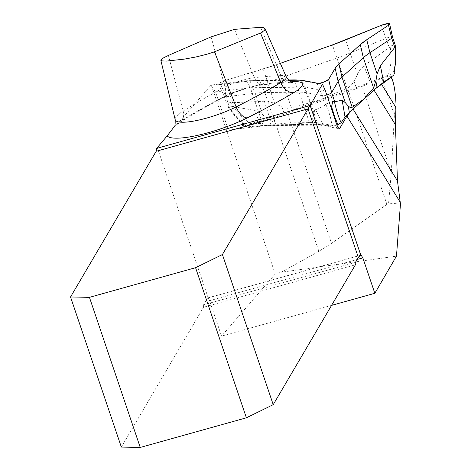 <?xml version="1.0" encoding="UTF-8"?>
<svg xmlns="http://www.w3.org/2000/svg" width="471" height="471" viewBox="0 0 471 471"><rect width="100%" height="100%" fill="white"/><g stroke="black" fill="none" stroke-linecap="round" stroke-linejoin="round"><path stroke-width="0.35" stroke-dasharray="2.35 1.77" d="M351.13 110.82L353.079 109.101M391.307 76.879A7.33 1.584 161.3 0 0 391.295 76.708A7.33 1.584 161.3 0 0 381.952 78.263L362.105 86.376L391.307 172.657L394.392 115.024L396.017 104.456M386.909 204.373L331.525 243.366L287.434 113.105L348.693 91.474L386.909 204.373L388.599 203.166L391.307 172.657M287.434 113.105A66.794 14.442 161.3 0 1 273.627 117.62L318.873 251.308L331.525 243.366M362.105 86.376A66.794 14.442 161.3 0 1 348.693 91.474M318.873 251.308L281.122 272.238L396.47 256.142M273.627 117.62L233.469 129.507C230.284 129.778 228.294 129.054 227.511 127.335L215.524 91.927L211.885 86.882L275.223 274.01L281.122 272.238M374.039 90.144L353.026 109.019M373.992 90.067L375.964 88.36M157.243 147.37L208.37 298.431A4.074 0.966 74.4 0 0 207.687 297.937A4.074 0.966 74.4 0 0 207.511 298.096L360.916 255.241M355.417 262.424L203.543 304.849L207.511 298.096M203.543 304.849A4.074 0.966 74.4 0 0 203.519 307.257L355.399 264.832M121.347 447.085L203.519 307.257M208.37 298.431L209.566 300.704L221.547 336.111L331.572 305.379M288.646 80.3L246.792 80.729L211.114 85.045L178.998 122.201L174.453 126.393M400.462 204.025L388.599 203.166M275.223 274.01L221.547 336.111M211.114 85.045L211.885 86.882M246.792 80.729L250.331 87.718L305.149 87.153L301.428 80.17M215.524 91.927L250.331 87.718L262.318 123.125L227.511 127.335M325.455 91.003L305.149 87.153L317.136 122.56L319.791 125.027L321.734 124.774L338.131 127.882M235.506 129.078L265.514 125.633L263.736 125.151L262.318 123.125L317.136 122.56L337.442 126.411M395.634 48.902L391.89 45.028L390.912 45.569L390.218 47.371L389.205 47.43L363.977 65.858L360.056 69.714L353.992 81.236L351.148 85.363L348.01 87.865L319.933 99.87L291.467 107.947L287.481 108.271L281.811 106.723L274.628 103.396L267.257 101.071L232.568 102.743L231.726 103.343L230.101 102.36L229.053 102.537L228.682 107.859L226.993 104.397L228.517 106.24L229.083 105.893L254.105 110.291L258.526 111.815L268.182 119.039L275.046 122.79L292.821 124.379L309.394 122.436L311.243 121.512L312.673 118.586L314.669 110.261L325.626 104.898L326.209 105.233L326.538 103.761L327.357 103.361L330.354 105.475M326.827 95.042A5.063 1.095 161.3 0 1 322.529 95.76L306.333 92.687A66.623 14.401 -18.7 0 0 299.156 92.175L264.802 92.528A66.623 14.401 -18.7 0 0 255.247 93.217L225.986 96.755A5.063 1.095 161.3 0 1 224.284 96.526A5.063 1.095 161.3 0 1 224.273 96.502L226.993 104.397M224.273 96.502A5.063 1.095 161.3 0 1 229.471 93.599L267.451 82.184A66.623 14.401 -18.7 0 0 281.222 77.686L336.959 58.004A66.623 14.401 -18.7 0 0 350.33 52.917L386.114 38.286A5.063 1.095 161.3 0 1 392.561 37.215L392.567 37.227M390.218 47.371C391.86 56.82 391.195 66.075 388.216 75.148L356.194 87.582L284.042 113.064L250.772 123.685C242.689 118.515 236.342 111.733 231.726 103.343M388.216 75.148L394.304 73.759M337.006 125.127L331.961 125.998C331.437 120.087 329.523 113.164 326.209 105.233M228.517 106.24C233.669 114.159 239.916 121.035 247.246 126.87L271.066 124.791L315.541 124.332L323.318 124.744L331.961 125.998M247.246 126.87L245.462 126.269L243.489 124.632M228.682 107.859A86.894 75.902 -132.1 0 0 236.395 117.603L245.521 126.299L250.772 123.685M395.728 61.336L393.144 73.77M335.558 120.847L336.064 125.368M236.395 117.603L246.245 125.645M318.767 83.455A6.517 1.407 161.3 0 1 316.948 83.497L300.745 80.423A65.169 14.089 -18.7 0 0 299.238 80.188L316.948 83.497L318.773 83.455M276.707 64.609L225.256 80.429L219.009 83.343L220.764 84.486L250.03 80.947L259.374 80.276L288.334 79.976L259.374 80.276A65.169 14.089 -18.7 0 0 250.03 80.947L220.764 84.486A6.517 1.407 161.3 0 1 218.573 84.191A6.517 1.407 161.3 0 1 225.256 80.429L263.236 69.013A65.169 14.089 -18.7 0 0 276.707 64.609L280.31 63.332L276.707 64.609L291.467 107.947M292.991 124.721L292.821 124.379M319.933 99.87L320.062 100.246M381.952 78.263L394.392 115.024M211.073 36.897L225.056 87.023A324.796 70.22 -18.7 0 0 183.142 111.056L168.4 55.431M260.557 27.312L280.893 75.59A324.796 70.22 -18.7 0 0 254.411 77.662A23.397 5.057 -18.7 0 0 225.056 87.023A13.035 7.595 62.2 0 1 222.724 97.85C206.94 106.187 192.692 114.353 179.993 122.348A13.035 9.449 57.8 0 0 183.142 111.056A40.041 8.655 -18.7 0 0 175.2 119.687M291.885 82.431A13.035 10.168 -92.7 0 1 290.43 82.631L263.66 84.733A13.035 9.161 83.9 0 1 254.411 77.662L234.458 29.355M286.286 76.873A23.397 5.057 -18.7 0 0 280.893 75.59A13.035 10.168 -92.7 0 0 290.43 82.631L292.674 82.666M209.566 300.704L357.153 259.474M178.998 122.201A337.778 73.023 161.3 0 1 220.722 98.374A36.379 7.866 161.3 0 1 266.362 83.826A337.778 73.023 161.3 0 1 290.642 81.836M220.722 98.374A13.035 7.595 62.2 0 0 222.724 97.85C236.725 90.968 250.372 86.599 263.66 84.733A13.035 9.161 83.9 0 0 266.362 83.826M174.229 126.74L179.993 122.348A13.035 9.449 57.8 0 1 178.079 123.184M266.392 125.345L321.734 124.774M232.568 102.743L225.256 80.429M229.083 105.893L225.986 96.755L220.764 84.486M325.626 104.898L322.529 95.76L316.948 83.497M389.205 47.43L381.304 25.322M357.513 74.124L345.52 39.953M347.204 88.265L332.438 44.928M274.628 103.396L263.236 69.013M262.429 114.424L255.247 93.217L250.03 80.947M275.046 122.79L264.802 92.528L259.374 80.276M309.394 122.436L299.156 92.175L293.869 80.247M313.509 113.9L306.333 92.687L300.745 80.423M315.523 109.655L323.318 124.744M312.673 118.586L315.541 124.332M271.066 124.791L268.182 119.039M261.299 125.386L254.105 110.291M264.325 101.053L269.642 117.85M281.811 106.723L284.042 113.064M356.194 87.582L353.992 81.236M370.259 82.313L363.977 65.858M361.098 255.088L207.687 297.937M265.544 125.627L233.469 129.507M320.439 125.08L265.226 125.651M319.762 125.021L339.067 128.683M224.284 96.526L218.573 84.191"/><path stroke-width="0.71" d="M357.153 259.474L362.847 257.884L361.098 255.088L360.863 255.341L310.118 105.422L322.505 84.162L325.455 91.003L337.442 126.411L339.067 128.683L339.862 128.212L346.933 116.072L351.13 110.82M362.847 257.884L374.834 293.292L396.47 256.142L400.462 204.025L397.465 180.876L395.404 124.691L396.017 104.456C395.569 94.388 394.498 86.617 392.796 81.142C391.907 78.563 391.054 77.538 390.229 78.062A7.33 1.584 161.3 0 0 391.307 76.879M375.964 88.36L390.229 78.062M214.499 51.816L206.946 54.253L195.665 57.026L184.379 59.105L166.487 61.095L161.847 60.889L160.852 60.27L160.982 59.752L163.896 57.645L168.4 55.431L211.073 36.897L234.458 29.355L260.557 27.312L263.371 27.671L265.049 28.76L264.678 30.256L260.51 33.023L214.499 51.816L236.136 106.905A324.796 70.22 -18.7 0 0 280.798 82.655L260.51 33.023M70.538 296.977L121.347 447.085L140.24 447.45L246.386 417.801L195.577 267.699L222.418 254.552L273.221 404.66L355.399 264.832A4.074 0.966 74.4 0 1 355.417 262.424L358.343 257.454L308.04 108.86L309.859 105.581L156.649 148.383A12.217 2.891 -105.6 0 1 156.166 151.279L70.538 296.977L89.437 297.348L195.577 267.699M156.649 148.383L167.17 135.883L174.453 126.393M331.572 305.379L374.834 293.292M322.505 84.162L301.428 80.17L288.646 80.3M360.863 255.341A12.217 2.643 -18.7 0 0 358.343 257.454M156.166 151.279L308.04 108.86L222.418 254.552M89.437 297.348L140.24 447.45M273.221 404.66L246.386 417.801M330.354 105.475L331.578 106.799L332.72 101.471L333.527 101.294L334.563 102.284L334.71 101.689L342.164 100.252L345.32 102.666L348.193 106.04L350.212 107.512L351.849 107.512L363.488 99.422L373.585 87.995L375.882 81.006L377.112 73.923L380.397 65.693L394.81 47.371L395.369 47.318L395.198 44.998L395.634 48.902A86.894 70.774 -90.6 0 1 395.728 61.336L393.88 75.089L395.575 61.666L395.369 47.318M392.561 37.215A5.063 1.095 161.3 0 1 392.573 37.238A5.063 1.095 161.3 0 1 391.713 38.228L369.935 52.717A66.623 14.401 -18.7 0 0 363.341 57.733L341.958 77.061A66.623 14.401 -18.7 0 0 338.137 81.459L331.619 92.551A5.063 1.095 161.3 0 1 326.827 95.042M334.563 102.284C336.494 110.709 338.69 117.532 341.145 122.754L345.049 117.073L349.352 112.392L377.035 87.371L383.653 82.178L393.88 75.089M341.145 122.754L337.006 125.127M394.38 73.37L394.304 73.759M331.578 106.799A86.894 5.128 70.5 0 1 334.598 116.59L335.558 120.847M334.598 116.59L337.942 124.703M360.286 44.639L338.902 63.968A65.169 14.089 -18.7 0 0 335.164 68.271L328.646 79.364A6.517 1.407 161.3 0 1 318.767 83.455L323.371 82.272L328.646 79.364L335.164 68.271L338.902 63.968L360.286 44.639L366.732 39.735L388.516 25.246L388.334 23.55L381.304 25.322L332.438 44.928L280.31 63.332L332.438 44.928A65.169 14.089 -18.7 0 0 345.52 39.953L381.304 25.322A6.517 1.407 161.3 0 1 389.617 23.974A6.517 1.407 161.3 0 1 388.516 25.246L366.732 39.735A65.169 14.089 -18.7 0 0 360.286 44.639L363.341 57.733L373.585 87.995M299.238 80.188A65.169 14.089 -18.7 0 0 293.721 79.923L288.334 79.976L299.238 80.188M363.559 99.799L363.488 99.422M400.003 201.882L346.933 116.072M353.079 109.101L397.465 180.876M395.404 124.691L374.039 90.144M381.504 84.168L395.793 107.276M160.846 60.27L175.2 119.687A40.041 8.655 -18.7 0 0 197.166 120.417A40.041 8.655 -18.7 0 0 236.136 106.905A13.035 6.924 63.3 0 0 247.31 117.874A53.023 11.463 161.3 0 1 167.17 135.883M290.642 81.836A337.778 73.023 161.3 0 1 293.904 81.666A36.379 7.866 161.3 0 1 293.757 92.657A13.035 8.884 59.4 0 1 280.798 82.655A23.397 5.057 -18.7 0 0 286.286 76.873C289.347 81.118 291.478 83.049 292.674 82.666M293.757 92.657A337.778 73.023 161.3 0 1 247.31 117.874M293.904 81.666A13.035 10.168 -92.7 0 1 291.885 82.431M338.131 127.882L339.862 128.212M334.71 101.689L331.619 92.551L328.646 79.364M394.81 47.371L391.713 38.228L388.516 25.246M377.112 73.923L369.935 52.717L366.732 39.735M345.32 102.666L338.137 81.459L335.164 68.271M352.202 107.323L341.958 77.061L338.902 63.968M293.721 79.923L293.869 80.247M349.352 112.392L348.193 106.04M345.049 117.073L342.164 100.252M380.397 65.693L383.653 82.178M375.882 81.006L377.035 87.371M391.342 76.855L392.796 81.142M265.049 28.76L286.286 76.873M174.229 126.74C174.924 127.064 175.241 124.715 175.2 119.687M389.617 23.974L392.573 37.238L395.198 45.004M394.421 73.17L394.309 73.741"/></g></svg>
